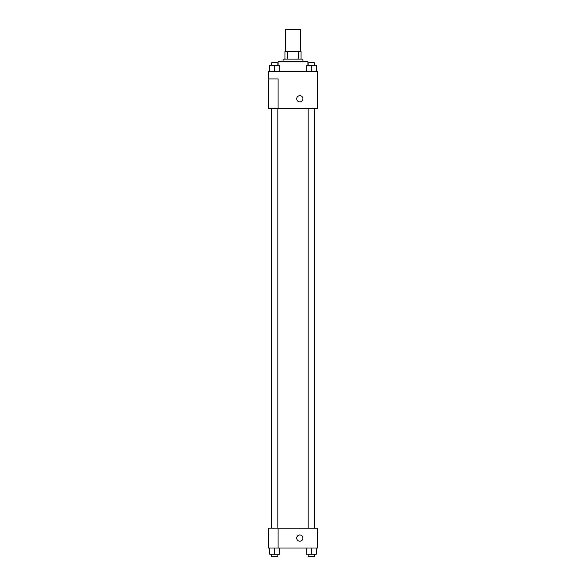 <?xml version="1.0" encoding="UTF-8"?>
<svg xmlns="http://www.w3.org/2000/svg" width="586" height="586" viewBox="0 0 586 586"><rect width="100%" height="100%" fill="white"/><g stroke="black" fill="none" stroke-linecap="round" stroke-linejoin="round"><path stroke-width="0.88" d="M300.442 51.634L300.442 29.3L285.558 29.3L285.558 51.634M287.777 59.083L287.777 51.634L284.935 51.634L284.935 59.083L284.935 51.634M287.777 51.634L301.065 51.634L301.065 59.083M298.223 59.083L298.223 51.634M283.075 61.567L283.075 59.083L302.925 59.083L302.925 61.567M307.892 65.288L307.892 61.567L278.108 61.567L278.108 65.288M268.183 71.492L317.817 71.492L317.817 108.718L268.183 108.718L278.108 108.681L278.108 78.934L268.183 78.934L268.183 71.492M296.721 98.792A3.106 3.106 0 0 1 301.38 96.104A3.106 3.106 0 0 1 301.38 101.481A3.106 3.106 0 0 1 296.721 98.792M268.183 78.934L268.183 108.681M278.108 528.162L317.817 528.162L317.817 548.013L268.183 548.013L268.183 528.118L278.108 528.118L278.108 548.013M296.721 538.087A3.106 3.106 0 0 1 301.38 535.399A3.106 3.106 0 0 1 301.38 540.775A3.106 3.106 0 0 1 296.721 538.087M306.302 548.013L306.302 554.217L316.228 554.217L316.228 548.013L316.228 554.217M311.269 554.217L311.269 548.013M314.367 554.217L314.367 556.7L308.163 556.7L308.163 554.217M269.772 548.013L269.772 554.217L279.698 554.217L279.698 548.013L279.698 554.217M274.731 554.217L274.731 548.013M277.837 554.217L277.837 556.7L271.633 556.7L271.633 554.217M306.302 71.492L306.302 65.288L316.228 65.288L316.228 71.492L316.228 65.288M311.269 71.492L311.269 65.288M314.367 65.288L314.367 62.805L308.163 62.805L308.163 65.288M269.772 71.492L269.772 65.288L279.698 65.288L279.698 71.492L279.698 65.288M274.731 71.492L274.731 65.288M277.837 65.288L277.837 62.805L271.633 62.805L271.633 65.288M314.741 528.162L314.741 108.718M271.259 528.118L271.259 108.718M308.163 108.718L308.163 528.162M314.367 108.718L314.367 528.162M277.837 528.118L277.837 108.718M271.633 528.118L271.633 108.718"/></g></svg>
